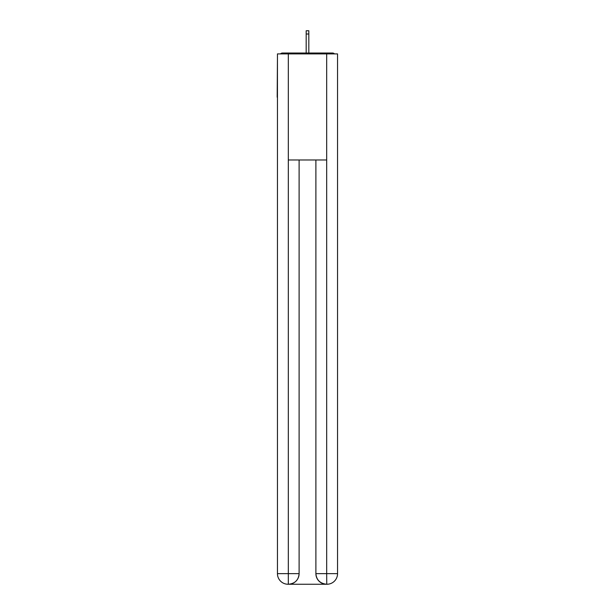 <?xml version="1.0" encoding="UTF-8"?>
<svg xmlns="http://www.w3.org/2000/svg" width="615" height="615" viewBox="0 0 615 615"><rect width="100%" height="100%" fill="white"/><g stroke="black" fill="none" stroke-linecap="round" stroke-linejoin="round"><path stroke-width="0.92" d="M337.55 58.502L337.55 134.347M277.45 97.216L277.45 134.347M277.18 97.216L277.45 58.502M334.491 53.905A2.652 2.652 0 0 0 332.515 53.021L282.485 53.021A2.652 2.652 0 0 0 280.509 53.905M332.515 53.021L321.291 53.021M293.709 53.021L282.485 53.021M288.051 584.25A10.609 10.609 0 0 1 277.45 573.641L299.105 573.641L299.105 159.977L299.105 573.641A10.609 10.609 0 0 1 288.496 584.25L288.051 584.25A10.609 10.609 0 0 1 277.45 573.641L277.45 53.905L288.32 53.905L288.32 159.977L326.68 159.977L326.68 53.905L288.32 53.905M326.68 53.905L337.55 53.905L337.55 573.641A10.609 10.609 0 0 1 326.949 584.25L326.504 584.25A10.609 10.609 0 0 1 315.895 573.641L315.895 159.977L315.895 573.641C316.441 579.891 319.969 583.427 326.504 584.25L288.496 584.25C295.054 583.566 298.59 580.03 299.105 573.641M315.895 573.641L326.68 573.641L326.765 584.25M288.32 159.977L288.32 584.25M308.822 34.017L306.178 34.017L306.178 30.75L308.822 30.75L308.822 53.021M306.178 34.017L306.178 53.021M326.68 159.977L326.68 573.641L337.55 573.641"/></g></svg>
